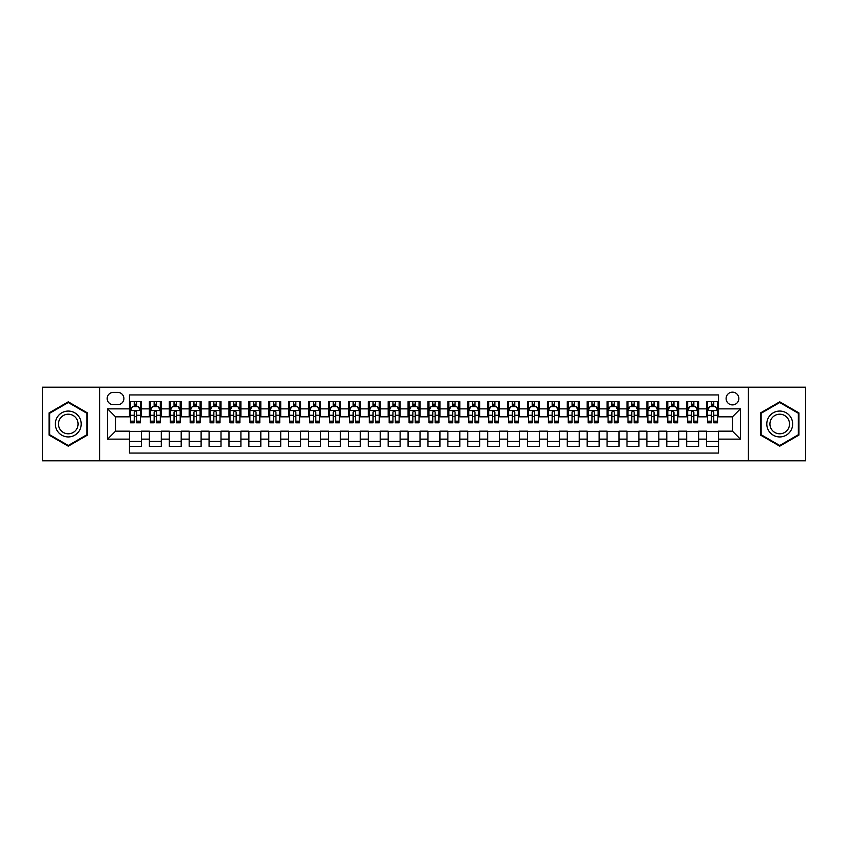 <?xml version="1.0" encoding="UTF-8"?>
<svg xmlns="http://www.w3.org/2000/svg" width="848" height="848" viewBox="0 0 848 848"><rect width="100%" height="100%" fill="white"/><g stroke="black" fill="none" stroke-linecap="round" stroke-linejoin="round"><path stroke-width="1.27" d="M732.46 392.158A6.371 6.371 0 0 0 726.1 398.528A6.371 6.371 0 0 0 732.46 404.899A6.371 6.371 0 0 0 738.831 398.528A6.371 6.371 0 0 0 732.46 392.158M748.381 460.814L805.6 460.814L805.6 387.186L748.381 387.186L748.381 460.814L99.619 460.814L99.619 387.186L42.4 387.186L42.4 460.814L99.619 460.814M718.532 401.613L706.596 401.613L706.596 408.874L698.635 408.874L698.635 416.834L706.596 416.834L706.596 408.874M698.635 408.874L698.635 401.613L686.689 401.613L686.689 408.874L678.729 408.874L678.729 416.834L686.689 416.834L686.689 408.874M678.729 408.874L678.729 401.613L666.793 401.613L666.793 408.874L658.832 408.874L658.832 416.834L666.793 416.834L666.793 408.874M658.832 408.874L658.832 401.613L646.886 401.613L646.886 408.874L638.926 408.874L638.926 416.834L646.886 416.834L646.886 408.874M638.926 408.874L638.926 401.613L626.99 401.613L626.99 408.874L619.029 408.874L619.029 416.834L626.99 416.834L626.99 408.874M619.029 408.874L619.029 401.613L607.083 401.613L607.083 408.874L599.133 408.874L599.133 416.834L607.083 416.834L607.083 408.874M599.133 408.874L599.133 401.613L587.187 401.613L587.187 408.874L579.226 408.874L579.226 416.834L587.187 416.834L587.187 408.874M579.226 408.874L579.226 401.613L567.291 401.613L567.291 408.874L559.33 408.874L559.33 416.834L567.291 416.834L567.291 408.874M559.33 408.874L559.33 401.613L547.384 401.613L547.384 408.874L539.423 408.874L539.423 416.834L547.384 416.834L547.384 408.874M539.423 408.874L539.423 401.613L527.488 401.613L527.488 408.874L519.527 408.874L519.527 416.834L527.488 416.834L527.488 408.874M519.527 408.874L519.527 401.613L507.581 401.613L507.581 408.874L499.62 408.874L499.62 416.834L507.581 416.834L507.581 408.874M499.62 408.874L499.62 401.613L487.685 401.613L487.685 408.874L479.724 408.874L479.724 416.834L487.685 416.834L487.685 408.874M479.724 408.874L479.724 401.613L467.778 401.613L467.778 408.874L459.817 408.874L459.817 416.834L467.778 416.834L467.778 408.874M459.817 408.874L459.817 401.613L447.882 401.613L447.882 408.874L439.921 408.874L439.921 416.834L447.882 416.834L447.882 408.874M439.921 408.874L439.921 401.613L427.975 401.613L427.975 408.874L420.025 408.874L420.025 416.834L427.975 416.834L427.975 408.874M420.025 408.874L420.025 401.613L408.079 401.613L408.079 408.874L400.118 408.874L400.118 416.834L408.079 416.834L408.079 408.874M400.118 408.874L400.118 401.613L388.183 401.613L388.183 408.874L380.222 408.874L380.222 416.834L388.183 416.834L388.183 408.874M380.222 408.874L380.222 401.613L368.276 401.613L368.276 408.874L360.315 408.874L360.315 416.834L368.276 416.834L368.276 408.874M360.315 408.874L360.315 401.613L348.38 401.613L348.38 408.874L340.419 408.874L340.419 416.834L348.38 416.834L348.38 408.874M340.419 408.874L340.419 401.613L328.473 401.613L328.473 408.874L320.512 408.874L320.512 416.834L328.473 416.834L328.473 408.874M320.512 408.874L320.512 401.613L308.577 401.613L308.577 408.874L300.616 408.874L300.616 416.834L308.577 416.834L308.577 408.874M300.616 408.874L300.616 401.613L288.67 401.613L288.67 408.874L280.709 408.874L280.709 416.834L288.67 416.834L288.67 408.874M280.709 408.874L280.709 401.613L268.774 401.613L268.774 408.874L260.813 408.874L260.813 416.834L268.774 416.834L268.774 408.874M260.813 408.874L260.813 401.613L248.867 401.613L248.867 408.874L240.917 408.874L240.917 416.834L248.867 416.834L248.867 408.874M240.917 408.874L240.917 401.613L228.971 401.613L228.971 408.874L221.01 408.874L221.01 416.834L228.971 416.834L228.971 408.874M221.01 408.874L221.01 401.613L209.074 401.613L209.074 408.874L201.114 408.874L201.114 416.834L209.074 416.834L209.074 408.874M201.114 408.874L201.114 401.613L189.168 401.613L189.168 408.874L181.207 408.874L181.207 416.834L189.168 416.834L189.168 408.874M181.207 408.874L181.207 401.613L169.271 401.613L169.271 408.874L161.311 408.874L161.311 416.834L169.271 416.834L169.271 408.874M161.311 408.874L161.311 401.613L149.365 401.613L149.365 416.834L141.404 416.834L141.404 401.613L129.468 401.613M129.468 446.387L141.404 446.387L141.404 431.166L149.365 431.166L149.365 446.387L161.311 446.387L161.311 431.166L169.271 431.166L169.271 439.126L161.311 439.126M169.271 439.126L169.271 446.387L181.207 446.387L181.207 431.166L189.168 431.166L189.168 439.126L181.207 439.126M189.168 439.126L189.168 446.387L201.114 446.387L201.114 431.166L209.074 431.166L209.074 439.126L201.114 439.126M209.074 439.126L209.074 446.387L221.01 446.387L221.01 431.166L228.971 431.166L228.971 439.126L221.01 439.126M228.971 439.126L228.971 446.387L240.917 446.387L240.917 431.166L248.867 431.166L248.867 439.126L240.917 439.126M248.867 439.126L248.867 446.387L260.813 446.387L260.813 431.166L268.774 431.166L268.774 439.126L260.813 439.126M268.774 439.126L268.774 446.387L280.709 446.387L280.709 431.166L288.67 431.166L288.67 439.126L280.709 439.126M288.67 439.126L288.67 446.387L300.616 446.387L300.616 431.166L308.577 431.166L308.577 439.126L300.616 439.126M308.577 439.126L308.577 446.387L320.512 446.387L320.512 431.166L328.473 431.166L328.473 439.126L320.512 439.126M328.473 439.126L328.473 446.387L340.419 446.387L340.419 431.166L348.38 431.166L348.38 439.126L340.419 439.126M348.38 439.126L348.38 446.387L360.315 446.387L360.315 431.166L368.276 431.166L368.276 439.126L360.315 439.126M368.276 439.126L368.276 446.387L380.222 446.387L380.222 431.166L388.183 431.166L388.183 439.126L380.222 439.126M388.183 439.126L388.183 446.387L400.118 446.387L400.118 431.166L408.079 431.166L408.079 439.126L400.118 439.126M408.079 439.126L408.079 446.387L420.025 446.387L420.025 431.166L427.975 431.166L427.975 439.126L420.025 439.126M427.975 439.126L427.975 446.387L439.921 446.387L439.921 431.166L447.882 431.166L447.882 439.126L439.921 439.126M447.882 439.126L447.882 446.387L459.817 446.387L459.817 431.166L467.778 431.166L467.778 439.126L459.817 439.126M467.778 439.126L467.778 446.387L479.724 446.387L479.724 431.166L487.685 431.166L487.685 439.126L479.724 439.126M487.685 439.126L487.685 446.387L499.62 446.387L499.62 431.166L507.581 431.166L507.581 439.126L499.62 439.126M507.581 439.126L507.581 446.387L519.527 446.387L519.527 431.166L527.488 431.166L527.488 439.126L519.527 439.126M527.488 439.126L527.488 446.387L539.423 446.387L539.423 431.166L547.384 431.166L547.384 439.126L539.423 439.126M547.384 439.126L547.384 446.387L559.33 446.387L559.33 431.166L567.291 431.166L567.291 439.126L559.33 439.126M567.291 439.126L567.291 446.387L579.226 446.387L579.226 431.166L587.187 431.166L587.187 439.126L579.226 439.126M587.187 439.126L587.187 446.387L599.133 446.387L599.133 431.166L607.083 431.166L607.083 439.126L599.133 439.126M607.083 439.126L607.083 446.387L619.029 446.387L619.029 431.166L626.99 431.166L626.99 439.126L619.029 439.126M626.99 439.126L626.99 446.387L638.926 446.387L638.926 431.166L646.886 431.166L646.886 439.126L638.926 439.126M646.886 439.126L646.886 446.387L658.832 446.387L658.832 431.166L666.793 431.166L666.793 439.126L658.832 439.126M666.793 439.126L666.793 446.387L678.729 446.387L678.729 431.166L686.689 431.166L686.689 439.126L678.729 439.126M686.689 439.126L686.689 446.387L698.635 446.387L698.635 431.166L706.596 431.166L706.596 439.126L698.635 439.126M113.346 404.697L117.724 404.697A6.169 6.169 0 0 0 123.893 398.528A6.169 6.169 0 0 0 117.724 392.359L113.346 392.359A6.169 6.169 0 0 0 107.177 398.528A6.169 6.169 0 0 0 113.346 404.697M748.381 387.186L99.619 387.186M718.532 408.874L718.532 394.945L129.468 394.945L129.468 416.834L115.54 416.834L115.54 431.166L129.468 431.166L129.468 453.055L718.532 453.055L718.532 431.166L732.46 431.166L732.46 416.834L718.532 416.834L718.532 408.874L740.421 408.874L740.421 439.126L718.532 439.126M129.468 439.126L107.579 439.126L107.579 408.874L129.468 408.874M706.596 439.126L706.596 446.387L718.532 446.387M129.468 406.584L130.465 406.584M134.238 406.584L136.634 406.584M140.408 406.584L141.404 406.584M129.468 416.633L130.465 416.633M134.238 416.633L136.634 416.633M140.408 416.633L141.404 416.633M129.468 431.367L141.404 431.367M129.468 441.416L141.404 441.416M149.365 416.633L150.361 416.633M154.145 416.633L156.53 416.633M160.314 416.633L161.311 416.633M149.365 406.584L150.361 406.584M154.145 406.584L156.53 406.584M160.314 406.584L161.311 406.584M149.365 431.367L161.311 431.367M149.365 441.416L161.311 441.416M169.271 431.367L181.207 431.367M169.271 441.416L181.207 441.416M169.271 406.584L170.268 406.584M174.041 406.584L176.437 406.584M180.211 406.584L181.207 406.584M169.271 416.633L170.268 416.633M174.041 416.633L176.437 416.633M180.211 416.633L181.207 416.633M189.168 431.367L201.114 431.367M189.168 441.416L201.114 441.416M189.168 406.584L190.164 406.584M193.948 406.584L196.333 406.584M200.117 406.584L201.114 406.584M189.168 416.633L190.164 416.633M193.948 416.633L196.333 416.633M200.117 416.633L201.114 416.633M209.074 431.367L221.01 431.367M209.074 441.416L221.01 441.416M209.074 406.584L210.06 406.584M213.844 406.584L216.229 406.584M220.014 406.584L221.01 406.584M209.074 416.633L210.06 416.633M213.844 416.633L216.229 416.633M220.014 416.633L221.01 416.633M228.971 431.367L240.917 431.367M228.971 441.416L240.917 441.416M228.971 406.584L229.967 406.584M233.751 406.584L236.136 406.584M239.92 406.584L240.917 406.584M228.971 416.633L229.967 416.633M233.751 416.633L236.136 416.633M239.92 416.633L240.917 416.633M248.867 431.367L260.813 431.367M248.867 441.416L260.813 441.416M248.867 406.584L249.863 406.584M253.647 406.584L256.032 406.584M259.817 406.584L260.813 406.584M248.867 416.633L249.863 416.633M253.647 416.633L256.032 416.633M259.817 416.633L260.813 416.633M268.774 431.367L280.709 431.367M268.774 441.416L280.709 441.416M268.774 406.584L269.77 406.584M273.554 406.584L275.939 406.584M279.723 406.584L280.709 406.584M268.774 416.633L269.77 416.633M273.554 416.633L275.939 416.633M279.723 416.633L280.709 416.633M288.67 431.367L300.616 431.367M288.67 441.416L300.616 441.416M288.67 406.584L289.666 406.584M293.45 406.584L295.835 406.584M299.62 406.584L300.616 406.584M288.67 416.633L289.666 416.633M293.45 416.633L295.835 416.633M299.62 416.633L300.616 416.633M308.577 431.367L320.512 431.367M308.577 441.416L320.512 441.416M308.577 406.584L309.573 406.584M313.347 406.584L315.742 406.584M319.516 406.584L320.512 406.584M308.577 416.633L309.573 416.633M313.347 416.633L315.742 416.633M319.516 416.633L320.512 416.633M328.473 431.367L340.419 431.367M328.473 441.416L340.419 441.416M328.473 406.584L329.469 406.584M333.253 406.584L335.638 406.584M339.423 406.584L340.419 406.584M328.473 416.633L329.469 416.633M333.253 416.633L335.638 416.633M339.423 416.633L340.419 416.633M348.38 431.367L360.315 431.367M348.38 441.416L360.315 441.416M348.38 406.584L349.376 406.584M353.15 406.584L355.545 406.584M359.319 406.584L360.315 406.584M348.38 416.633L349.376 416.633M353.15 416.633L355.545 416.633M359.319 416.633L360.315 416.633M368.276 431.367L380.222 431.367M368.276 441.416L380.222 441.416M368.276 406.584L369.272 406.584M373.056 406.584L375.441 406.584M379.226 406.584L380.222 406.584M368.276 416.633L369.272 416.633M373.056 416.633L375.441 416.633M379.226 416.633L380.222 416.633M388.183 431.367L400.118 431.367M388.183 441.416L400.118 441.416M388.183 406.584L389.168 406.584M392.953 406.584L395.338 406.584M399.122 406.584L400.118 406.584M388.183 416.633L389.168 416.633M392.953 416.633L395.338 416.633M399.122 416.633L400.118 416.633M408.079 431.367L420.025 431.367M408.079 441.416L420.025 441.416M408.079 406.584L409.075 406.584M412.859 406.584L415.244 406.584M419.029 406.584L420.025 406.584M408.079 416.633L409.075 416.633M412.859 416.633L415.244 416.633M419.029 416.633L420.025 416.633M427.975 431.367L439.921 431.367M427.975 441.416L439.921 441.416M427.975 406.584L428.971 406.584M432.756 406.584L435.141 406.584M438.925 406.584L439.921 406.584M427.975 416.633L428.971 416.633M432.756 416.633L435.141 416.633M438.925 416.633L439.921 416.633M447.882 431.367L459.817 431.367M447.882 441.416L459.817 441.416M447.882 406.584L448.878 406.584M452.662 406.584L455.047 406.584M458.832 406.584L459.817 406.584M447.882 416.633L448.878 416.633M452.662 416.633L455.047 416.633M458.832 416.633L459.817 416.633M467.778 431.367L479.724 431.367M467.778 441.416L479.724 441.416M467.778 406.584L468.774 406.584M472.559 406.584L474.944 406.584M478.728 406.584L479.724 406.584M467.778 416.633L468.774 416.633M472.559 416.633L474.944 416.633M478.728 416.633L479.724 416.633M487.685 431.367L499.62 431.367M487.685 441.416L499.62 441.416M487.685 406.584L488.681 406.584M492.455 406.584L494.85 406.584M498.624 406.584L499.62 406.584M487.685 416.633L488.681 416.633M492.455 416.633L494.85 416.633M498.624 416.633L499.62 416.633M507.581 431.367L519.527 431.367M507.581 441.416L519.527 441.416M507.581 406.584L508.577 406.584M512.362 406.584L514.747 406.584M518.531 406.584L519.527 406.584M507.581 416.633L508.577 416.633M512.362 416.633L514.747 416.633M518.531 416.633L519.527 416.633M527.488 431.367L539.423 431.367M527.488 441.416L539.423 441.416M527.488 406.584L528.484 406.584M532.258 406.584L534.653 406.584M538.427 406.584L539.423 406.584M527.488 416.633L528.484 416.633M532.258 416.633L534.653 416.633M538.427 416.633L539.423 416.633M547.384 431.367L559.33 431.367M547.384 441.416L559.33 441.416M547.384 406.584L548.38 406.584M552.165 406.584L554.55 406.584M558.334 406.584L559.33 406.584M547.384 416.633L548.38 416.633M552.165 416.633L554.55 416.633M558.334 416.633L559.33 416.633M567.291 431.367L579.226 431.367M567.291 441.416L579.226 441.416M567.291 406.584L568.277 406.584M572.061 406.584L574.446 406.584M578.23 406.584L579.226 406.584M567.291 416.633L568.277 416.633M572.061 416.633L574.446 416.633M578.23 416.633L579.226 416.633M587.187 431.367L599.133 431.367M587.187 441.416L599.133 441.416M587.187 406.584L588.183 406.584M591.968 406.584L594.353 406.584M598.137 406.584L599.133 406.584M587.187 416.633L588.183 416.633M591.968 416.633L594.353 416.633M598.137 416.633L599.133 416.633M607.083 431.367L619.029 431.367M607.083 441.416L619.029 441.416M607.083 406.584L608.08 406.584M611.864 406.584L614.249 406.584M618.033 406.584L619.029 406.584M607.083 416.633L608.08 416.633M611.864 416.633L614.249 416.633M618.033 416.633L619.029 416.633M626.99 431.367L638.926 431.367M626.99 441.416L638.926 441.416M626.99 406.584L627.986 406.584M631.771 406.584L634.156 406.584M637.94 406.584L638.926 406.584M626.99 416.633L627.986 416.633M631.771 416.633L634.156 416.633M637.94 416.633L638.926 416.633M646.886 431.367L658.832 431.367M646.886 441.416L658.832 441.416M646.886 406.584L647.883 406.584M651.667 406.584L654.052 406.584M657.836 406.584L658.832 406.584M646.886 416.633L647.883 416.633M651.667 416.633L654.052 416.633M657.836 416.633L658.832 416.633M666.793 431.367L678.729 431.367M666.793 441.416L678.729 441.416M666.793 406.584L667.789 406.584M671.563 406.584L673.959 406.584M677.732 406.584L678.729 406.584M666.793 416.633L667.789 416.633M671.563 416.633L673.959 416.633M677.732 416.633L678.729 416.633M686.689 431.367L698.635 431.367M686.689 441.416L698.635 441.416M686.689 406.584L687.686 406.584M691.47 406.584L693.855 406.584M697.639 406.584L698.635 406.584M686.689 416.633L687.686 416.633M691.47 416.633L693.855 416.633M697.639 416.633L698.635 416.633M706.596 431.367L718.532 431.367M706.596 441.416L718.532 441.416M706.596 406.584L707.592 406.584M711.366 406.584L713.762 406.584M717.535 406.584L718.532 406.584M706.596 416.633L707.592 416.633M711.366 416.633L713.762 416.633M717.535 416.633L718.532 416.633M115.54 416.834L107.579 408.874M115.54 431.166L107.579 439.126M740.421 408.874L732.46 416.834M740.421 439.126L732.46 431.166M68.275 446.175L87.471 435.088L87.471 412.912L68.275 401.825L49.067 412.912L49.067 435.088L68.275 446.175M798.933 412.912L779.725 401.825L760.529 412.912L760.529 435.088L779.725 446.175L798.933 435.088L798.933 412.912M136.634 404.199L134.238 404.199M140.408 421.18L136.634 421.18L136.634 422.802L140.408 422.802L140.408 410.665L138.425 406.69L132.447 406.69L130.465 410.665L130.465 422.802L134.238 422.802L134.238 421.18L130.465 421.18M130.465 410.665L130.465 401.613M140.408 410.665L140.408 401.613M134.238 406.69L134.238 401.613M136.634 401.613L136.634 406.69M136.634 421.18L136.634 412.16C135.839 410.623 135.044 410.623 134.238 412.16L134.238 421.18M68.275 411.068A12.932 12.932 0 0 0 55.332 424A12.932 12.932 0 0 0 68.275 436.932A12.932 12.932 0 0 0 81.207 424A12.932 12.932 0 0 0 68.275 411.068M68.275 414.206A9.794 9.794 0 0 0 58.48 424A9.794 9.794 0 0 0 68.275 433.794A9.794 9.794 0 0 0 78.069 424A9.794 9.794 0 0 0 68.275 414.206M86.878 434.738L68.275 445.486L49.661 434.738L49.661 413.262L68.275 402.514L86.878 413.262L86.878 434.738M768.521 417.534A12.932 12.932 0 0 0 773.259 435.204A12.932 12.932 0 0 0 790.93 430.466A12.932 12.932 0 0 0 786.191 412.796A12.932 12.932 0 0 0 768.521 417.534M771.245 419.103A9.794 9.794 0 0 0 774.828 432.48A9.794 9.794 0 0 0 788.205 428.897A9.794 9.794 0 0 0 784.623 415.52A9.794 9.794 0 0 0 771.245 419.103M798.339 413.262L798.339 434.738L779.725 445.486L761.122 434.738L761.122 413.262L779.725 402.514L798.339 413.262M156.53 404.199L154.145 404.199M160.314 421.18L156.53 421.18L156.53 422.802L160.314 422.802L160.314 410.665L158.322 406.69L152.354 406.69L150.361 410.665L150.361 422.802L154.145 422.802L154.145 421.18L150.361 421.18M150.361 410.665L150.361 401.613M160.314 410.665L160.314 401.613M154.145 406.69L154.145 401.613M156.53 401.613L156.53 406.69M156.53 421.18L156.53 412.16C155.735 410.623 154.94 410.623 154.145 412.16L154.145 421.18M176.437 404.199L174.041 404.199M180.211 421.18L176.437 421.18L176.437 422.802L180.211 422.802L180.211 410.665L178.228 406.69L172.25 406.69L170.268 410.665L170.268 422.802L174.041 422.802L174.041 421.18L170.268 421.18M170.268 410.665L170.268 401.613M180.211 410.665L180.211 401.613M174.041 406.69L174.041 401.613M176.437 401.613L176.437 406.69M176.437 421.18L176.437 412.16C175.642 410.623 174.836 410.623 174.041 412.16L174.041 421.18M196.333 404.199L193.948 404.199M200.117 421.18L196.333 421.18L196.333 422.802L200.117 422.802L200.117 410.665L198.125 406.69L192.157 406.69L190.164 410.665L190.164 422.802L193.948 422.802L193.948 421.18L190.164 421.18M190.164 410.665L190.164 401.613M200.117 410.665L200.117 401.613M193.948 406.69L193.948 401.613M196.333 401.613L196.333 406.69M196.333 421.18L196.333 412.16C195.538 410.623 194.743 410.623 193.948 412.16L193.948 421.18M216.229 404.199L213.844 404.199M220.014 421.18L216.229 421.18L216.229 422.802L220.014 422.802L220.014 410.665L218.021 406.69L212.053 406.69L210.06 410.665L210.06 422.802L213.844 422.802L213.844 421.18L210.06 421.18M210.06 410.665L210.06 401.613M220.014 410.665L220.014 401.613M213.844 406.69L213.844 401.613M216.229 401.613L216.229 406.69M216.229 421.18L216.229 412.16C215.434 410.623 214.639 410.623 213.844 412.16L213.844 421.18M236.136 404.199L233.751 404.199M239.92 421.18L236.136 421.18L236.136 422.802L239.92 422.802L239.92 410.665L237.928 406.69L231.96 406.69L229.967 410.665L229.967 422.802L233.751 422.802L233.751 421.18L229.967 421.18M229.967 410.665L229.967 401.613M239.92 410.665L239.92 401.613M233.751 406.69L233.751 401.613M236.136 401.613L236.136 406.69M236.136 421.18L236.136 412.16C235.341 410.623 234.546 410.623 233.751 412.16L233.751 421.18M256.032 404.199L253.647 404.199M259.817 421.18L256.032 421.18L256.032 422.802L259.817 422.802L259.817 410.665L257.824 406.69L251.856 406.69L249.863 410.665L249.863 422.802L253.647 422.802L253.647 421.18L249.863 421.18M249.863 410.665L249.863 401.613M259.817 410.665L259.817 401.613M253.647 406.69L253.647 401.613M256.032 401.613L256.032 406.69M256.032 421.18L256.032 412.16C255.237 410.623 254.442 410.623 253.647 412.16L253.647 421.18M275.939 404.199L273.554 404.199M279.723 421.18L275.939 421.18L275.939 422.802L279.723 422.802L279.723 410.665L277.731 406.69L271.763 406.69L269.77 410.665L269.77 422.802L273.554 422.802L273.554 421.18L269.77 421.18M269.77 410.665L269.77 401.613M279.723 410.665L279.723 401.613M273.554 406.69L273.554 401.613M275.939 401.613L275.939 406.69M275.939 421.18L275.939 412.16C275.144 410.623 274.349 410.623 273.554 412.16L273.554 421.18M295.835 404.199L293.45 404.199M299.62 421.18L295.835 421.18L295.835 422.802L299.62 422.802L299.62 410.665L297.627 406.69L291.659 406.69L289.666 410.665L289.666 422.802L293.45 422.802L293.45 421.18L289.666 421.18M289.666 410.665L289.666 401.613M299.62 410.665L299.62 401.613M293.45 406.69L293.45 401.613M295.835 401.613L295.835 406.69M295.835 421.18L295.835 412.16C295.04 410.623 294.245 410.623 293.45 412.16L293.45 421.18M315.742 404.199L313.347 404.199M319.516 421.18L315.742 421.18L315.742 422.802L319.516 422.802L319.516 410.665L317.534 406.69L311.555 406.69L309.573 410.665L309.573 422.802L313.347 422.802L313.347 421.18L309.573 421.18M309.573 410.665L309.573 401.613M319.516 410.665L319.516 401.613M313.347 406.69L313.347 401.613M315.742 401.613L315.742 406.69M315.742 421.18L315.742 412.16C314.947 410.623 314.152 410.623 313.347 412.16L313.347 421.18M335.638 404.199L333.253 404.199M339.423 421.18L335.638 421.18L335.638 422.802L339.423 422.802L339.423 410.665L337.43 406.69L331.462 406.69L329.469 410.665L329.469 422.802L333.253 422.802L333.253 421.18L329.469 421.18M329.469 410.665L329.469 401.613M339.423 410.665L339.423 401.613M333.253 406.69L333.253 401.613M335.638 401.613L335.638 406.69M335.638 421.18L335.638 412.16C334.843 410.623 334.048 410.623 333.253 412.16L333.253 421.18M355.545 404.199L353.15 404.199M359.319 421.18L355.545 421.18L355.545 422.802L359.319 422.802L359.319 410.665L357.337 406.69L351.358 406.69L349.376 410.665L349.376 422.802L353.15 422.802L353.15 421.18L349.376 421.18M349.376 410.665L349.376 401.613M359.319 410.665L359.319 401.613M353.15 406.69L353.15 401.613M355.545 401.613L355.545 406.69M355.545 421.18L355.545 412.16C354.75 410.623 353.945 410.623 353.15 412.16L353.15 421.18M375.441 404.199L373.056 404.199M379.226 421.18L375.441 421.18L375.441 422.802L379.226 422.802L379.226 410.665L377.233 406.69L371.265 406.69L369.272 410.665L369.272 422.802L373.056 422.802L373.056 421.18L369.272 421.18M369.272 410.665L369.272 401.613M379.226 410.665L379.226 401.613M373.056 406.69L373.056 401.613M375.441 401.613L375.441 406.69M375.441 421.18L375.441 412.16C374.646 410.623 373.851 410.623 373.056 412.16L373.056 421.18M395.338 404.199L392.953 404.199M399.122 421.18L395.338 421.18L395.338 422.802L399.122 422.802L399.122 410.665L397.129 406.69L391.161 406.69L389.168 410.665L389.168 422.802L392.953 422.802L392.953 421.18L389.168 421.18M389.168 410.665L389.168 401.613M399.122 410.665L399.122 401.613M392.953 406.69L392.953 401.613M395.338 401.613L395.338 406.69M395.338 421.18L395.338 412.16C394.543 410.623 393.748 410.623 392.953 412.16L392.953 421.18M415.244 404.199L412.859 404.199M419.029 421.18L415.244 421.18L415.244 422.802L419.029 422.802L419.029 410.665L417.036 406.69L411.068 406.69L409.075 410.665L409.075 422.802L412.859 422.802L412.859 421.18L409.075 421.18M409.075 410.665L409.075 401.613M419.029 410.665L419.029 401.613M412.859 406.69L412.859 401.613M415.244 401.613L415.244 406.69M415.244 421.18L415.244 412.16C414.449 410.623 413.654 410.623 412.859 412.16L412.859 421.18M435.141 404.199L432.756 404.199M438.925 421.18L435.141 421.18L435.141 422.802L438.925 422.802L438.925 410.665L436.932 406.69L430.964 406.69L428.971 410.665L428.971 422.802L432.756 422.802L432.756 421.18L428.971 421.18M428.971 410.665L428.971 401.613M438.925 410.665L438.925 401.613M432.756 406.69L432.756 401.613M435.141 401.613L435.141 406.69M435.141 421.18L435.141 412.16C434.346 410.623 433.551 410.623 432.756 412.16L432.756 421.18M455.047 404.199L452.662 404.199M458.832 421.18L455.047 421.18L455.047 422.802L458.832 422.802L458.832 410.665L456.839 406.69L450.871 406.69L448.878 410.665L448.878 422.802L452.662 422.802L452.662 421.18L448.878 421.18M448.878 410.665L448.878 401.613M458.832 410.665L458.832 401.613M452.662 406.69L452.662 401.613M455.047 401.613L455.047 406.69M455.047 421.18L455.047 412.16C454.252 410.623 453.457 410.623 452.662 412.16L452.662 421.18M474.944 404.199L472.559 404.199M478.728 421.18L474.944 421.18L474.944 422.802L478.728 422.802L478.728 410.665L476.735 406.69L470.767 406.69L468.774 410.665L468.774 422.802L472.559 422.802L472.559 421.18L468.774 421.18M468.774 410.665L468.774 401.613M478.728 410.665L478.728 401.613M472.559 406.69L472.559 401.613M474.944 401.613L474.944 406.69M474.944 421.18L474.944 412.16C474.149 410.623 473.354 410.623 472.559 412.16L472.559 421.18M494.85 404.199L492.455 404.199M498.624 421.18L494.85 421.18L494.85 422.802L498.624 422.802L498.624 410.665L496.642 406.69L490.663 406.69L488.681 410.665L488.681 422.802L492.455 422.802L492.455 421.18L488.681 421.18M488.681 410.665L488.681 401.613M498.624 410.665L498.624 401.613M492.455 406.69L492.455 401.613M494.85 401.613L494.85 406.69M494.85 421.18L494.85 412.16C494.055 410.623 493.26 410.623 492.455 412.16L492.455 421.18M514.747 404.199L512.362 404.199M518.531 421.18L514.747 421.18L514.747 422.802L518.531 422.802L518.531 410.665L516.538 406.69L510.57 406.69L508.577 410.665L508.577 422.802L512.362 422.802L512.362 421.18L508.577 421.18M508.577 410.665L508.577 401.613M518.531 410.665L518.531 401.613M512.362 406.69L512.362 401.613M514.747 401.613L514.747 406.69M514.747 421.18L514.747 412.16C513.952 410.623 513.157 410.623 512.362 412.16L512.362 421.18M534.653 404.199L532.258 404.199M538.427 421.18L534.653 421.18L534.653 422.802L538.427 422.802L538.427 410.665L536.445 406.69L530.466 406.69L528.484 410.665L528.484 422.802L532.258 422.802L532.258 421.18L528.484 421.18M528.484 410.665L528.484 401.613M538.427 410.665L538.427 401.613M532.258 406.69L532.258 401.613M534.653 401.613L534.653 406.69M534.653 421.18L534.653 412.16C533.858 410.623 533.053 410.623 532.258 412.16L532.258 421.18M554.55 404.199L552.165 404.199M558.334 421.18L554.55 421.18L554.55 422.802L558.334 422.802L558.334 410.665L556.341 406.69L550.373 406.69L548.38 410.665L548.38 422.802L552.165 422.802L552.165 421.18L548.38 421.18M548.38 410.665L548.38 401.613M558.334 410.665L558.334 401.613M552.165 406.69L552.165 401.613M554.55 401.613L554.55 406.69M554.55 421.18L554.55 412.16C553.755 410.623 552.96 410.623 552.165 412.16L552.165 421.18M574.446 404.199L572.061 404.199M578.23 421.18L574.446 421.18L574.446 422.802L578.23 422.802L578.23 410.665L576.237 406.69L570.269 406.69L568.277 410.665L568.277 422.802L572.061 422.802L572.061 421.18L568.277 421.18M568.277 410.665L568.277 401.613M578.23 410.665L578.23 401.613M572.061 406.69L572.061 401.613M574.446 401.613L574.446 406.69M574.446 421.18L574.446 412.16C573.651 410.623 572.856 410.623 572.061 412.16L572.061 421.18M594.353 404.199L591.968 404.199M598.137 421.18L594.353 421.18L594.353 422.802L598.137 422.802L598.137 410.665L596.144 406.69L590.176 406.69L588.183 410.665L588.183 422.802L591.968 422.802L591.968 421.18L588.183 421.18M588.183 410.665L588.183 401.613M598.137 410.665L598.137 401.613M591.968 406.69L591.968 401.613M594.353 401.613L594.353 406.69M594.353 421.18L594.353 412.16C593.558 410.623 592.763 410.623 591.968 412.16L591.968 421.18M614.249 404.199L611.864 404.199M618.033 421.18L614.249 421.18L614.249 422.802L618.033 422.802L618.033 410.665L616.04 406.69L610.072 406.69L608.08 410.665L608.08 422.802L611.864 422.802L611.864 421.18L608.08 421.18M608.08 410.665L608.08 401.613M618.033 410.665L618.033 401.613M611.864 406.69L611.864 401.613M614.249 401.613L614.249 406.69M614.249 421.18L614.249 412.16C613.454 410.623 612.659 410.623 611.864 412.16L611.864 421.18M634.156 404.199L631.771 404.199M637.94 421.18L634.156 421.18L634.156 422.802L637.94 422.802L637.94 410.665L635.947 406.69L629.979 406.69L627.986 410.665L627.986 422.802L631.771 422.802L631.771 421.18L627.986 421.18M627.986 410.665L627.986 401.613M637.94 410.665L637.94 401.613M631.771 406.69L631.771 401.613M634.156 401.613L634.156 406.69M634.156 421.18L634.156 412.16C633.361 410.623 632.566 410.623 631.771 412.16L631.771 421.18M654.052 404.199L651.667 404.199M657.836 421.18L654.052 421.18L654.052 422.802L657.836 422.802L657.836 410.665L655.843 406.69L649.875 406.69L647.883 410.665L647.883 422.802L651.667 422.802L651.667 421.18L647.883 421.18M647.883 410.665L647.883 401.613M657.836 410.665L657.836 401.613M651.667 406.69L651.667 401.613M654.052 401.613L654.052 406.69M654.052 421.18L654.052 412.16C653.257 410.623 652.462 410.623 651.667 412.16L651.667 421.18M673.959 404.199L671.563 404.199M677.732 421.18L673.959 421.18L673.959 422.802L677.732 422.802L677.732 410.665L675.75 406.69L669.772 406.69L667.789 410.665L667.789 422.802L671.563 422.802L671.563 421.18L667.789 421.18M667.789 410.665L667.789 401.613M677.732 410.665L677.732 401.613M671.563 406.69L671.563 401.613M673.959 401.613L673.959 406.69M673.959 421.18L673.959 412.16C673.164 410.623 672.369 410.623 671.563 412.16L671.563 421.18M693.855 404.199L691.47 404.199M697.639 421.18L693.855 421.18L693.855 422.802L697.639 422.802L697.639 410.665L695.646 406.69L689.678 406.69L687.686 410.665L687.686 422.802L691.47 422.802L691.47 421.18L687.686 421.18M687.686 410.665L687.686 401.613M697.639 410.665L697.639 401.613M691.47 406.69L691.47 401.613M693.855 401.613L693.855 406.69M693.855 421.18L693.855 412.16C693.06 410.623 692.265 410.623 691.47 412.16L691.47 421.18M713.762 404.199L711.366 404.199M717.535 421.18L713.762 421.18L713.762 422.802L717.535 422.802L717.535 410.665L715.553 406.69L709.575 406.69L707.592 410.665L707.592 422.802L711.366 422.802L711.366 421.18L707.592 421.18M707.592 410.665L707.592 401.613M717.535 410.665L717.535 401.613M711.366 406.69L711.366 401.613M713.762 401.613L713.762 406.69M713.762 421.18L713.762 412.16C712.967 410.623 712.161 410.623 711.366 412.16L711.366 421.18M149.365 439.126L141.404 439.126M149.365 408.874L141.404 408.874M140.365 410.57L130.507 410.57M130.465 407.782L131.906 407.782M138.966 407.782L140.408 407.782M134.238 415.276L130.465 415.276M140.408 415.276L136.634 415.276M136.634 405.461L134.238 405.461M160.261 410.57L150.414 410.57M150.361 407.782L151.803 407.782M158.873 407.782L160.314 407.782M154.145 415.276L150.361 415.276M160.314 415.276L156.53 415.276M156.53 405.461L154.145 405.461M180.168 410.57L170.31 410.57M170.268 407.782L171.709 407.782M178.769 407.782L180.211 407.782M174.041 415.276L170.268 415.276M180.211 415.276L176.437 415.276M176.437 405.461L174.041 405.461M200.064 410.57L190.217 410.57M190.164 407.782L191.606 407.782M198.676 407.782L200.117 407.782M193.948 415.276L190.164 415.276M200.117 415.276L196.333 415.276M196.333 405.461L193.948 405.461M219.961 410.57L210.113 410.57M210.06 407.782L211.512 407.782M218.572 407.782L220.014 407.782M213.844 415.276L210.06 415.276M220.014 415.276L216.229 415.276M216.229 405.461L213.844 405.461M239.867 410.57L230.02 410.57M229.967 407.782L231.409 407.782M238.479 407.782L239.92 407.782M233.751 415.276L229.967 415.276M239.92 415.276L236.136 415.276M236.136 405.461L233.751 405.461M259.764 410.57L249.916 410.57M249.863 407.782L251.305 407.782M258.375 407.782L259.817 407.782M253.647 415.276L249.863 415.276M259.817 415.276L256.032 415.276M256.032 405.461L253.647 405.461M279.67 410.57L269.812 410.57M269.77 407.782L271.212 407.782M278.271 407.782L279.723 407.782M273.554 415.276L269.77 415.276M279.723 415.276L275.939 415.276M275.939 405.461L273.554 405.461M299.567 410.57L289.719 410.57M289.666 407.782L291.108 407.782M298.178 407.782L299.62 407.782M293.45 415.276L289.666 415.276M299.62 415.276L295.835 415.276M295.835 405.461L293.45 405.461M319.473 410.57L309.615 410.57M309.573 407.782L311.015 407.782M318.074 407.782L319.516 407.782M313.347 415.276L309.573 415.276M319.516 415.276L315.742 415.276M315.742 405.461L313.347 405.461M339.37 410.57L329.522 410.57M329.469 407.782L330.911 407.782M337.981 407.782L339.423 407.782M333.253 415.276L329.469 415.276M339.423 415.276L335.638 415.276M335.638 405.461L333.253 405.461M359.276 410.57L349.418 410.57M349.376 407.782L350.818 407.782M357.877 407.782L359.319 407.782M353.15 415.276L349.376 415.276M359.319 415.276L355.545 415.276M355.545 405.461L353.15 405.461M379.173 410.57L369.325 410.57M369.272 407.782L370.714 407.782M377.784 407.782L379.226 407.782M373.056 415.276L369.272 415.276M379.226 415.276L375.441 415.276M375.441 405.461L373.056 405.461M399.079 410.57L389.221 410.57M389.168 407.782L390.621 407.782M397.68 407.782L399.122 407.782M392.953 415.276L389.168 415.276M399.122 415.276L395.338 415.276M395.338 405.461L392.953 405.461M418.976 410.57L409.128 410.57M409.075 407.782L410.517 407.782M417.587 407.782L419.029 407.782M412.859 415.276L409.075 415.276M419.029 415.276L415.244 415.276M415.244 405.461L412.859 405.461M438.872 410.57L429.024 410.57M428.971 407.782L430.413 407.782M437.483 407.782L438.925 407.782M432.756 415.276L428.971 415.276M438.925 415.276L435.141 415.276M435.141 405.461L432.756 405.461M458.779 410.57L448.921 410.57M448.878 407.782L450.32 407.782M457.379 407.782L458.832 407.782M452.662 415.276L448.878 415.276M458.832 415.276L455.047 415.276M455.047 405.461L452.662 405.461M478.675 410.57L468.827 410.57M468.774 407.782L470.216 407.782M477.286 407.782L478.728 407.782M472.559 415.276L468.774 415.276M478.728 415.276L474.944 415.276M474.944 405.461L472.559 405.461M498.582 410.57L488.724 410.57M488.681 407.782L490.123 407.782M497.182 407.782L498.624 407.782M492.455 415.276L488.681 415.276M498.624 415.276L494.85 415.276M494.85 405.461L492.455 405.461M518.478 410.57L508.63 410.57M508.577 407.782L510.019 407.782M517.089 407.782L518.531 407.782M512.362 415.276L508.577 415.276M518.531 415.276L514.747 415.276M514.747 405.461L512.362 405.461M538.385 410.57L528.527 410.57M528.484 407.782L529.926 407.782M536.985 407.782L538.427 407.782M532.258 415.276L528.484 415.276M538.427 415.276L534.653 415.276M534.653 405.461L532.258 405.461M558.281 410.57L548.433 410.57M548.38 407.782L549.822 407.782M556.892 407.782L558.334 407.782M552.165 415.276L548.38 415.276M558.334 415.276L554.55 415.276M554.55 405.461L552.165 405.461M578.188 410.57L568.33 410.57M568.277 407.782L569.729 407.782M576.788 407.782L578.23 407.782M572.061 415.276L568.277 415.276M578.23 415.276L574.446 415.276M574.446 405.461L572.061 405.461M598.084 410.57L588.236 410.57M588.183 407.782L589.625 407.782M596.695 407.782L598.137 407.782M591.968 415.276L588.183 415.276M598.137 415.276L594.353 415.276M594.353 405.461L591.968 405.461M617.98 410.57L608.133 410.57M608.08 407.782L609.521 407.782M616.591 407.782L618.033 407.782M611.864 415.276L608.08 415.276M618.033 415.276L614.249 415.276M614.249 405.461L611.864 405.461M637.887 410.57L628.039 410.57M627.986 407.782L629.428 407.782M636.488 407.782L637.94 407.782M631.771 415.276L627.986 415.276M637.94 415.276L634.156 415.276M634.156 405.461L631.771 405.461M657.783 410.57L647.936 410.57M647.883 407.782L649.324 407.782M656.394 407.782L657.836 407.782M651.667 415.276L647.883 415.276M657.836 415.276L654.052 415.276M654.052 405.461L651.667 405.461M677.69 410.57L667.832 410.57M667.789 407.782L669.231 407.782M676.291 407.782L677.732 407.782M671.563 415.276L667.789 415.276M677.732 415.276L673.959 415.276M673.959 405.461L671.563 405.461M697.586 410.57L687.739 410.57M687.686 407.782L689.127 407.782M696.197 407.782L697.639 407.782M691.47 415.276L687.686 415.276M697.639 415.276L693.855 415.276M693.855 405.461L691.47 405.461M717.493 410.57L707.635 410.57M707.592 407.782L709.034 407.782M716.094 407.782L717.535 407.782M711.366 415.276L707.592 415.276M717.535 415.276L713.762 415.276M713.762 405.461L711.366 405.461"/></g></svg>
